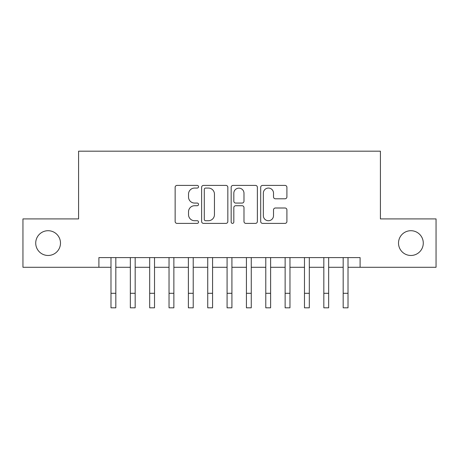 <?xml version="1.0" encoding="UTF-8"?>
<svg xmlns="http://www.w3.org/2000/svg" width="459" height="459" viewBox="0 0 459 459"><rect width="100%" height="100%" fill="white"/><g stroke="black" fill="none" stroke-linecap="round" stroke-linejoin="round"><path stroke-width="0.69" d="M198.54 186.733A1.331 1.331 0 0 0 197.215 185.402L177.036 185.402A1.899 1.899 0 0 0 175.137 187.301L175.137 221.49A1.899 1.899 0 0 0 177.036 223.39L197.215 223.39A1.331 1.331 0 0 0 198.54 222.058A1.331 1.331 0 0 0 197.215 220.727L194.605 220.727A6.076 6.076 0 0 1 188.523 214.651L188.523 211.8A6.076 6.076 0 0 1 194.605 205.724L197.215 205.724A1.331 1.331 0 0 0 198.54 204.393A1.331 1.331 0 0 0 197.215 203.067L194.605 203.067A6.076 6.076 0 0 1 188.523 196.986L188.523 194.14A6.076 6.076 0 0 1 194.605 188.064L197.215 188.064A1.331 1.331 0 0 0 198.54 186.733M398.515 243.092A12.382 12.382 0 0 0 410.897 255.474A12.382 12.382 0 0 0 423.278 243.092A12.382 12.382 0 0 0 410.897 230.711A12.382 12.382 0 0 0 398.515 243.092M35.722 243.092A12.382 12.382 0 0 0 48.103 255.474A12.382 12.382 0 0 0 60.485 243.092A12.382 12.382 0 0 0 48.103 230.711A12.382 12.382 0 0 0 35.722 243.092M285.005 198.793A1.899 1.899 0 0 0 286.904 196.894L286.904 187.301A1.899 1.899 0 0 0 285.005 185.402L262.594 185.402A1.899 1.899 0 0 0 260.695 187.301L260.695 221.49A1.899 1.899 0 0 0 262.594 223.39L285.005 223.39A1.899 1.899 0 0 0 286.904 221.49L286.904 209.901A1.899 1.899 0 0 0 285.005 208.002L275.411 208.002A1.899 1.899 0 0 0 273.512 209.901L273.512 215.65A5.078 5.078 0 0 1 268.435 220.727A5.078 5.078 0 0 1 263.351 215.65L263.351 193.141A5.078 5.078 0 0 1 268.435 188.064A5.078 5.078 0 0 1 273.512 193.141L273.512 196.894A1.899 1.899 0 0 0 275.411 198.793L285.005 198.793M98.897 267.281L22.95 267.281L22.95 218.909L78.581 218.909L78.581 151.183L380.419 151.183L380.419 218.909L436.05 218.909L436.05 267.281L360.103 267.281L360.103 257.602L98.897 257.602L98.897 267.281L110.986 267.281M227.836 187.301A1.899 1.899 0 0 0 225.937 185.402L203.526 185.402A1.899 1.899 0 0 0 201.627 187.301L201.627 221.49A1.899 1.899 0 0 0 203.526 223.39L225.937 223.39A1.899 1.899 0 0 0 227.836 221.49L227.836 187.301M233.063 185.402L255.474 185.402A1.899 1.899 0 0 1 257.373 187.301L257.373 221.49A1.899 1.899 0 0 1 255.474 223.39L245.881 223.39A1.899 1.899 0 0 1 243.981 221.49L243.981 207.623A1.899 1.899 0 0 0 242.082 205.724L235.719 205.724A1.899 1.899 0 0 0 233.82 207.623L233.82 222.058A1.331 1.331 0 0 1 232.489 223.39A1.331 1.331 0 0 1 231.164 222.058L231.164 187.301A1.899 1.899 0 0 1 233.063 185.402M115.823 267.281L130.339 267.281M135.175 267.281L149.686 267.281M154.522 267.281L169.032 267.281M173.869 267.281L188.385 267.281M193.222 267.281L207.732 267.281M212.569 267.281L227.079 267.281M231.921 267.281L246.431 267.281M251.268 267.281L265.778 267.281M270.615 267.281L285.131 267.281M289.968 267.281L304.478 267.281M309.314 267.281L323.825 267.281M328.661 267.281L343.177 267.281M348.014 267.281L360.103 267.281M205.615 188.064A1.331 1.331 0 0 0 204.289 189.389L204.289 219.396A1.331 1.331 0 0 0 205.615 220.727L208.369 220.727A6.076 6.076 0 0 0 214.451 214.651L214.451 194.14A6.076 6.076 0 0 0 208.369 188.064L205.615 188.064M243.981 193.239A5.078 5.078 0 0 0 238.904 188.156A5.078 5.078 0 0 0 233.82 193.239L233.82 201.168A1.899 1.899 0 0 0 235.719 203.067L242.082 203.067A1.899 1.899 0 0 0 243.981 201.168L243.981 193.239M110.986 293.301L115.823 293.301L115.823 307.817L110.986 307.817L110.986 257.602M115.823 293.301L115.823 257.602M130.339 293.301L135.175 293.301L135.175 307.817L130.339 307.817L130.339 257.602M135.175 293.301L135.175 257.602M149.686 293.301L154.522 293.301L154.522 307.817L149.686 307.817L149.686 257.602M154.522 293.301L154.522 257.602M169.032 293.301L173.869 293.301L173.869 307.817L169.032 307.817L169.032 257.602M173.869 293.301L173.869 257.602M188.385 293.301L193.222 293.301L193.222 307.817L188.385 307.817L188.385 257.602M193.222 293.301L193.222 257.602M207.732 293.301L212.569 293.301L212.569 307.817L207.732 307.817L207.732 257.602M212.569 293.301L212.569 257.602M227.079 293.301L231.921 293.301L231.921 307.817L227.079 307.817L227.079 257.602M231.921 293.301L231.921 257.602M246.431 293.301L251.268 293.301L251.268 307.817L246.431 307.817L246.431 257.602M251.268 293.301L251.268 257.602M265.778 293.301L270.615 293.301L270.615 307.817L265.778 307.817L265.778 257.602M270.615 293.301L270.615 257.602M285.131 293.301L289.968 293.301L289.968 307.817L285.131 307.817L285.131 257.602M289.968 293.301L289.968 257.602M304.478 293.301L309.314 293.301L309.314 307.817L304.478 307.817L304.478 257.602M309.314 293.301L309.314 257.602M323.825 293.301L328.661 293.301L328.661 307.817L323.825 307.817L323.825 257.602M328.661 293.301L328.661 257.602M343.177 293.301L348.014 293.301L348.014 307.817L343.177 307.817L343.177 257.602M348.014 293.301L348.014 257.602"/></g></svg>

